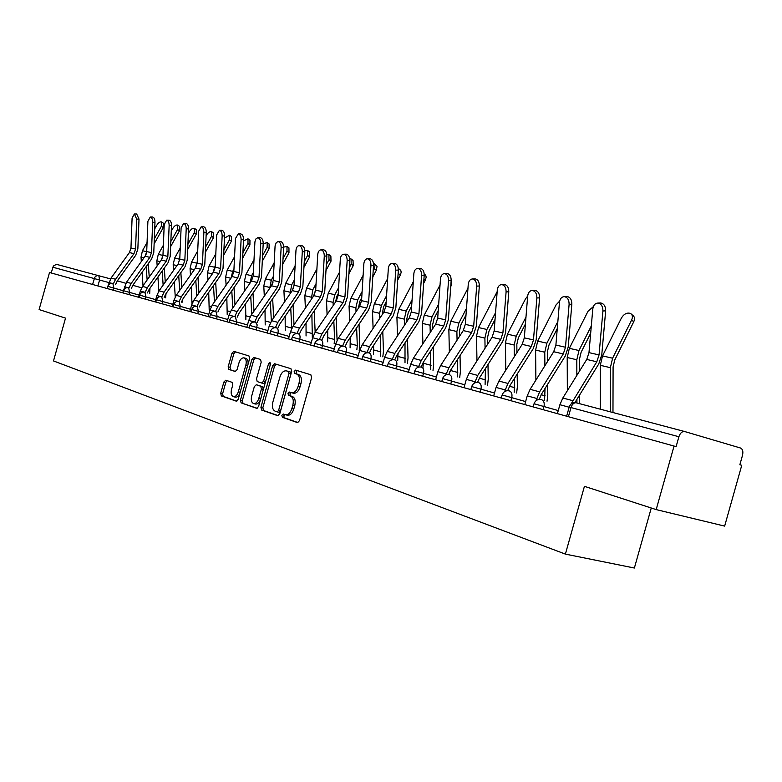 <?xml version="1.0" encoding="UTF-8"?>
<svg xmlns="http://www.w3.org/2000/svg" width="782" height="782" viewBox="0 0 782 782"><rect width="100%" height="100%" fill="white"/><g stroke="black" fill="none" stroke-linecap="round" stroke-linejoin="round"><path stroke-width="1.17" d="M281.843 415.31L282.351 417.305L297.404 422.573L299.506 420.687L311.627 377.589L310.845 374.754L295.616 370.121L294.169 371.47L294.687 373.425L296.632 374.021C299.262 375.331 300.073 378.322 299.056 383.014L298.05 386.572C296.544 390.971 294.374 393.023 291.549 392.74L289.418 392.056L288.001 393.395L288.519 395.369L290.454 396.005C293.074 397.354 293.866 400.384 292.849 405.086L291.852 408.644C290.357 412.984 288.216 415.017 285.43 414.734L283.231 413.981L281.843 415.31M284.716 414.499L283.778 415.78L284.286 417.774L298.02 422.583M297.248 370.619L296.085 371.988L296.613 373.943L298.558 374.539L296.632 374.021M290.972 392.554L289.927 393.884L290.454 395.858L292.39 396.494L290.454 396.005M225.754 380.218L223.877 382.027L220.72 393.268L221.335 395.927L236.33 401.176L238.187 399.348L249.644 358.606L248.979 355.947L233.838 351.343L231.98 353.2L228.168 366.778L228.794 369.407L235.216 371.479L237.083 369.632L238.989 362.838C240.191 359.329 241.863 357.667 244.023 357.863C246.076 358.821 246.692 361.196 245.871 364.998L238.344 391.772C237.161 395.242 235.509 396.875 233.388 396.679C231.306 395.702 230.68 393.297 231.511 389.446L232.762 385.008L232.117 382.339L225.754 380.218M575.767 402.671L684.778 431.566L740.466 448.008C742.656 449.063 743.34 451.478 742.529 455.251L739.86 464.743L741.756 465.28L724.65 526.11L656.186 509.6L584.428 486.336L565.386 554.106L53.499 360.932L65.522 318.127L39.1 309.564L49.52 272.507L676.107 446.63L678.893 436.737L569.188 407.07M656.186 509.6L674.055 446.043M260.924 407.256L261.618 410.042L277.727 415.682L279.78 413.815L291.676 371.479L290.933 368.703L274.599 363.738L272.625 365.644L260.924 407.256L262.85 407.725L263.544 410.511L278.324 415.682M256.604 408.282L241.1 402.857L240.445 400.13L251.921 359.3L253.837 357.423L260.523 359.456L261.208 362.144L256.516 378.85L257.2 381.567L261.706 383.033L263.642 381.147L268.558 363.65L269.937 362.32L270.445 364.226L258.588 406.445L256.76 408.321M651.259 507.997L634.378 568.025L565.386 554.106M51.192 272.967L53.352 266.036L56.431 264.326L110.506 278.891M115.658 284.316L117.349 280.826L125.814 283.289M132.793 285.293L141.65 287.835M684.778 431.566C682.187 431.214 680.232 432.945 678.893 436.737M287.141 415.144L287.365 415.213C290.161 415.496 292.302 413.463 293.788 409.123L291.852 408.644M292.39 396.494C295 397.852 295.801 400.873 294.785 405.565L293.788 409.123M291.745 392.779L293.485 393.238C296.3 393.522 298.47 391.469 299.985 387.08L298.05 386.572M298.558 374.539C301.187 375.839 301.999 378.83 300.982 383.522L299.985 387.08M276.212 364.226L274.531 366.152L262.85 407.725M277.131 411.87L278.558 410.56L288.988 373.464L288.47 371.518L286.339 370.863C283.553 370.59 281.412 372.633 279.917 376.992L272.84 402.183C271.823 406.796 272.595 409.788 275.127 411.176L277.131 411.87M277.239 411.889L279.106 412.349L280.494 411.029L278.558 410.56M288.167 371.352L290.396 372.027L290.914 373.972L280.494 411.029M257.18 408.282L241.1 402.857M255.44 357.912L253.808 359.808L242.342 400.599L243.007 403.317M261.755 383.043L263.612 383.522L265.548 381.645L270.464 364.158L268.558 363.65M251.648 396.181C250.797 400.101 251.462 402.574 253.622 403.571C255.831 403.786 257.532 402.134 258.734 398.595L261.442 388.977L260.748 386.24L256.242 384.764L254.326 386.631L251.648 396.181M253.622 403.571L255.538 404.04C257.737 404.255 259.448 402.603 260.65 399.074L258.734 398.595M258.089 385.233L262.654 386.728L263.348 389.465L260.65 399.074M233.388 396.679L235.274 397.148C237.102 397.393 238.647 396.093 239.898 393.238M247.992 364.461C248.422 361.147 247.728 359.114 245.91 358.371L244.023 357.863M235.431 351.832L233.857 353.699L230.045 367.266L230.67 369.896L235.597 371.479M227.161 380.687L225.763 382.506L222.606 393.737L223.222 396.396L236.819 401.156M631.641 314.384L632.716 315.332C634.671 316.7 635.004 318.861 633.723 321.813L631.631 319.985C632.912 317.033 632.579 314.872 630.634 313.504C627.154 312.321 624.104 313.807 621.455 317.951L602.531 355.908L600.302 365.302L600.283 409.064M612.971 412.446L613.088 366.993L614.74 360.003L633.723 321.813M610.283 411.723L610.371 367.677L612.609 358.215L631.631 319.985M602.922 310.982C602.902 306.319 601.182 303.68 597.771 303.064C594.985 303.328 593.323 305.303 592.785 308.988L588.983 352.623L599.051 354.92L602.922 310.982L605.659 310.845C605.639 306.182 603.919 303.553 600.508 302.937L600.038 302.957M557.4 413.629L559.902 404.724L562.825 398.018L586.754 359.437L588.983 352.623M570.968 404.167L596.803 361.783L599.051 354.92M574.926 402.564L598.748 363.982L601.778 354.715L605.659 310.845M593.303 306.661L588.005 311.285L569.364 348.332L567.204 357.501L567.351 390.717M579.618 403.561L579.589 394.998M579.53 371.088L579.501 359.104L581.104 352.281L590.674 333.21M576.852 375.409L576.803 359.769L578.983 350.522L591.3 325.977M576.93 402.847L576.921 399.328M559.668 301.07L556.061 304.912L537.703 341.089L535.602 350.062L535.885 380.13M547.038 401.215L547.781 395.106L547.693 384.197M547.517 361.577L547.439 351.587L549.013 344.911L557.263 328.596M544.878 365.8L544.771 352.223L546.892 343.19L557.859 321.519M544.565 400.501L545.054 388.41M569.11 304.325C569.091 299.78 567.458 297.209 564.213 296.613C561.554 296.867 559.961 298.802 559.453 302.419L555.894 345.058L565.484 347.247L569.11 304.325L571.837 304.198C571.818 299.653 570.186 297.092 566.93 296.495L566.52 296.515M539.248 399.377L541.594 393.962L565.23 356.113L568.201 347.061L571.837 304.198M536.081 400.658L539.6 391.85L563.284 353.953L565.484 347.247M524.79 404.568L527.234 395.878L530.118 389.328L553.705 351.714L555.894 345.058M536.872 297.971C536.853 293.543 535.299 291.031 532.2 290.454C529.658 290.709 528.143 292.615 527.654 296.153L524.321 337.844L533.48 339.935L536.872 297.971L539.58 297.854C539.56 293.426 537.996 290.933 534.908 290.357L534.546 290.366M507.684 390.668L509.952 385.526L533.265 348.606L536.169 339.759L539.58 297.854M504.644 391.567L507.958 383.444L531.32 346.485L533.48 339.935M493.696 395.927L496.081 387.432L498.906 381.049L522.181 344.354L524.321 337.844M527.654 296.085L525.533 298.832L507.45 334.178L505.397 342.946L505.788 370.199M516.628 393.004L517.352 387.002L517.185 374.06M516.922 352.633L516.824 344.403L518.349 337.873L525.426 324.002M514.312 356.748L514.165 345.009L516.228 336.182L525.973 317.081M514.175 392.3L514.585 378.185M497.166 291.666L478.516 327.56L476.512 336.143L476.971 360.854M487.548 385.155L488.242 379.25L487.997 364.539M487.645 344.188L487.538 337.531L489.024 331.148L495.035 319.457M485.075 348.215L484.899 338.117L486.912 329.476L495.553 312.683M485.104 384.451L485.427 368.557M479.288 286.789L479.083 289.438M459.699 377.638L460.373 371.821L460.031 355.566M459.611 336.211L459.503 330.952L460.96 324.706L466.004 314.96M457.069 340.131L456.883 331.519L458.858 323.064L466.492 308.323M449.367 352.047L448.858 329.623L450.803 321.226L467.978 288.167M457.275 376.934L457.49 359.495M449.318 374.646L449.758 371.792M506.091 291.901C506.071 287.58 504.586 285.137 501.633 284.58C499.199 284.834 497.743 286.691 497.284 290.171L494.156 330.952L502.904 332.956L506.091 291.901L508.779 291.803C508.75 287.483 507.264 285.049 504.322 284.482L504.009 284.492M474.606 382.994L477.753 375.428L500.793 339.349L502.904 332.956M464 387.677L466.336 379.368L469.112 373.131L492.054 337.316L494.156 330.952M477.548 382.398L479.737 377.471L502.738 341.431L505.583 332.79L508.779 291.803M476.678 286.104C476.649 281.891 475.221 279.506 472.416 278.959C470.08 279.203 468.692 281.031 468.252 284.443L465.31 324.364L473.687 326.28L476.678 286.104L479.337 286.007C479.317 281.803 477.89 279.418 475.075 278.881L474.801 278.881M445.877 374.871L448.897 367.765L471.614 332.536L473.687 326.28M435.613 379.788L437.891 371.665L440.628 365.565L463.257 330.581L465.31 324.364M448.731 374.519L450.872 369.769L473.55 334.579L476.346 326.133L479.337 286.007M448.526 280.562C448.497 276.437 447.138 274.12 444.45 273.583C442.211 273.827 440.882 275.626 440.462 278.969L437.705 318.059L445.72 319.887L448.526 280.562L451.175 280.474C451.146 276.359 449.787 274.042 447.099 273.505L446.854 273.514M418.38 367.159L421.283 360.434L443.687 326.006L445.72 319.887M408.448 372.242L410.677 364.295L413.365 358.332L435.682 324.139L437.705 318.059M421.156 367.022L423.248 362.408L445.623 328.01L448.36 319.75L451.175 280.474M451.194 279.829L451.4 285.283L450.862 284.863M433.013 370.424L433.658 364.715L433.218 347.091M432.749 328.645L432.642 324.647L434.059 318.528L438.233 310.532M450.735 286.554L451.4 285.283M430.237 332.487L430.051 325.195L431.967 316.915L438.692 304.032M422.896 343.728L422.348 323.386L424.255 315.156L440.041 284.971M422.974 367.53L423.394 362.183M430.599 369.73L430.716 350.932M421.576 275.244C421.537 271.227 420.237 268.949 417.676 268.431C415.516 268.676 414.245 270.435 413.844 273.72L411.254 312.008L418.937 313.768L421.576 275.244L424.196 275.176C424.167 271.149 422.867 268.881 420.296 268.373L420.081 268.373M392.036 359.808L394.842 353.415L416.943 319.76L418.937 313.768M382.427 365.008L384.617 357.237L387.256 351.401L409.269 317.971L411.254 312.008M394.744 359.857L396.806 355.351L418.869 321.725L421.557 313.641L424.196 275.176M424.206 273.954L425.721 275.274L426.19 277.17L425.359 280.073L423.942 278.949M407.412 363.513L408.038 357.892L407.49 339.075M406.972 321.461L406.884 318.606L408.272 312.614L411.645 306.182M423.639 283.338L425.359 280.073M404.499 325.224L404.314 319.134L406.19 311.021L412.075 299.809M397.491 335.849L396.924 317.394L398.791 309.33L413.297 281.755M397.696 360.707L398.038 353.474M405.008 362.819L405.017 342.839M395.741 270.152C395.702 266.222 394.46 264.003 391.997 263.495C389.935 263.739 388.703 265.469 388.322 268.695L385.888 306.221L393.258 307.903L395.741 270.152L398.341 270.083C398.312 266.163 397.06 263.945 394.597 263.436L394.411 263.446M366.787 352.799L369.505 346.68L391.303 313.768L393.258 307.903M357.491 358.078L359.632 350.463L362.232 344.754L383.942 312.047L385.888 306.221M369.427 353.014L371.45 348.596L393.219 315.703L395.848 307.785L398.341 270.083M398.478 268.451L400.755 270.357L401.195 272.214L400.355 275.059L398.312 273.465L398.282 268.265M382.828 356.866L383.444 351.333L382.779 331.48M382.222 314.647L383.512 306.925L386.171 301.911M397.676 280.122L400.355 275.059M379.778 318.323L379.612 313.318L381.45 305.371L386.572 295.664M373.092 328.391L372.515 311.647L374.334 303.739L387.686 278.539M373.425 354.158L373.679 345.233M380.453 356.181L380.345 335.155M370.951 265.274C370.912 261.423 369.72 259.253 367.364 258.764C365.38 258.998 364.197 260.699 363.835 263.866L361.548 300.659L368.615 302.272L370.951 265.274L373.532 265.215C373.493 261.364 372.3 259.204 369.945 258.715L369.778 258.715M342.555 346.103L345.194 340.229L366.699 308.02L368.615 302.272M333.562 351.431L335.654 343.972L338.215 338.381L359.642 306.368L361.548 300.659M345.136 346.436L347.14 342.105L368.605 309.926L371.196 302.165L373.532 265.215M374.49 263.739L377.051 266.271L376.338 270.249L374.304 268.676L375.106 265.069L373.444 263.172M359.212 350.483L359.798 345.048L359.036 324.266M358.449 308.147L359.74 301.471L361.724 297.727M372.799 276.906L376.338 270.249M356.035 311.754L355.888 307.727L357.677 299.936L362.105 291.598M373.18 270.777L374.304 268.676M349.642 321.294L349.065 306.124L350.844 298.372L363.122 275.332M350.092 347.863L350.258 337.423M356.846 349.798L357.296 345.576L356.631 327.873M347.159 260.582C347.12 256.819 345.967 254.697 343.709 254.218C341.793 254.443 340.669 256.115 340.317 259.233L338.156 295.313L344.96 296.867L347.159 260.582L349.72 260.523C349.671 256.77 348.528 254.649 346.27 254.17L346.113 254.17M319.281 339.691L321.861 334.031L343.073 302.497L344.96 296.867M310.581 345.048L312.634 337.726L315.156 332.252L336.289 300.914L338.156 295.313M321.813 340.121L323.787 335.879L344.97 304.374L347.511 296.769L349.72 260.523M351.431 259.213L353.044 260.445L353.239 265.626L351.216 264.081L351.03 258.901L349.642 258.656M337.081 340.317L336.201 317.414M335.586 301.96L336.876 296.222L338.264 293.631M348.919 273.71L353.239 265.626M333.2 305.488L333.073 302.351L334.833 294.706L338.626 287.62M349.28 267.698L351.216 264.081M327.091 314.55L326.514 300.806L328.254 293.211L339.544 272.146M327.658 341.802L327.736 330.014M334.158 343.669L334.588 339.505L333.826 320.943M324.286 256.076C324.247 252.391 323.142 250.308 320.972 249.839C319.134 250.074 318.039 251.716 317.717 254.776L315.684 290.181L322.223 291.666L324.286 256.076L326.827 256.027C326.778 252.342 325.674 250.269 323.513 249.8L323.377 249.81M296.925 333.552L299.438 328.078L320.366 297.189L322.223 291.666M288.49 338.909L290.503 331.734L292.986 326.368L313.846 295.664L315.684 290.181M299.408 334.061L301.353 329.896L322.252 299.037L324.745 291.578L326.827 256.027M329.242 254.864L330.874 256.105L331.011 261.168L329.007 259.653L328.87 254.58L326.788 254.521M321.861 334.031L315.156 332.252L314.227 310.884M313.602 296.016L315.713 289.623M325.977 270.533L331.011 261.168M311.236 299.506L312.849 289.682L316.055 283.729M326.319 264.639L329.007 259.653M305.381 308.128L304.814 295.694L306.524 288.235L316.896 268.988M306.055 335.967L306.045 322.966M312.321 337.765L311.881 314.344M302.292 251.745C302.253 248.129 301.187 246.095 299.105 245.636C297.336 245.861 296.28 247.483 295.967 250.494L294.052 285.235L300.347 286.671L302.292 251.745L304.814 251.696C304.765 248.09 303.699 246.066 301.617 245.607L301.5 245.607M267.248 333.005L269.223 325.967L275.42 327.648L277.874 322.35L298.529 292.087L300.347 286.671M269.223 325.967L271.667 320.708L292.253 290.621L294.052 285.235M277.864 328.225L279.78 324.139L300.405 293.905L302.849 286.593L304.814 251.696M307.873 250.67L309.525 251.912L309.613 256.887L307.619 255.382L307.531 250.416L304.814 250.68M294.012 324.862L293.064 304.657M292.507 290.23L294.012 285.733M303.934 267.395L309.613 256.887M290.073 293.797L291.686 284.844L294.345 279.917M304.257 261.608L307.619 255.382M284.462 302.008L283.925 290.777L285.596 283.455L295.127 265.86M285.254 330.346L285.147 316.27M291.706 328.577L290.748 308.049M281.129 247.571C281.08 244.033 280.064 242.039 278.06 241.589L276.261 242.596L275.088 245.812L273.241 280.474L279.291 281.862L281.129 247.571L283.622 247.532C283.573 244.004 282.546 242.009 280.552 241.57L278.06 241.589M246.799 327.326L248.744 320.425L251.149 315.263L271.462 285.762L273.241 280.474M254.707 322.008L257.122 316.847L277.512 287.18L279.291 281.862M257.131 322.614L259.018 318.606L279.37 288.959L281.774 281.784L283.622 247.532M287.287 246.643L288.949 247.874L288.988 252.752L287.014 251.276L286.974 246.398L283.631 247.132M273.622 317.854L272.674 298.714M272.322 284.228L272.986 282.263M282.722 264.296L288.988 252.752M269.692 288.333L271.295 280.181L273.465 276.193M283.025 258.607L287.014 251.276M264.306 296.153L263.788 286.026L265.421 278.842L274.169 262.772M265.206 324.931L265.01 309.877M271.344 321.197L270.386 302.048M260.748 243.554C260.699 240.084 259.712 238.129 257.786 237.699L255.812 239.028L254.922 241.853L253.173 275.899L259.018 277.229L260.748 243.554L263.211 243.525C263.163 240.054 262.175 238.109 260.25 237.669L257.786 237.699M227.112 321.852L229.009 315.078L231.384 310.014L251.433 281.08L253.173 275.899M234.776 316.573L237.142 311.539L257.258 282.449L259.018 277.229M237.161 317.209L239.018 313.269L259.106 284.198L261.471 277.16L263.211 243.525M267.444 242.752L269.106 243.984L269.106 248.764L267.141 247.317L267.151 242.537L263.192 243.867M253.964 311.177L252.997 293.045M262.302 261.237L269.106 248.764M250.035 283.094L251.638 275.694L253.348 272.556M262.586 255.646L267.141 247.317M244.864 290.562L244.365 281.452L245.968 274.394L253.994 259.732M245.871 319.711L245.577 303.778M251.706 314.442L250.739 296.31M241.1 239.683C241.052 236.281 240.094 234.365 238.246 233.935L235.441 238.569L233.838 271.481L239.468 272.762L241.1 239.683L243.544 239.654C243.495 236.262 242.537 234.346 240.69 233.916L238.246 233.935M208.129 316.573L209.996 309.926L212.333 304.951L232.117 276.574L233.838 271.481M215.558 311.344L217.875 306.427L237.738 277.884L239.468 272.762M217.914 311.998L219.742 308.137L239.575 279.614L241.902 272.703L243.544 239.654M248.285 238.999L249.966 240.23L249.917 244.922L247.962 243.495L248.011 238.803L243.485 240.876M234.981 304.824L234.023 287.61M242.625 258.226L249.917 244.922M231.081 278.069L232.674 271.354L233.955 269.008M242.899 252.733L247.962 243.495M226.096 285.205L225.636 277.043L227.2 270.103L234.551 256.731M227.21 314.667L226.829 297.952M232.762 308.03L231.795 290.816M222.147 235.949C222.098 232.606 221.179 230.729 219.4 230.319L216.692 234.874L215.177 267.209L220.612 268.451L222.147 235.949L224.571 235.929C224.522 232.596 223.603 230.719 221.814 230.299L219.4 230.319M189.821 311.49L191.658 304.951L193.956 300.073L213.496 272.214L215.177 267.209M197.015 306.319L199.302 301.49L218.921 273.485L220.612 268.451M199.351 306.974L201.16 303.181L220.739 275.186L223.026 268.402L224.571 235.929M229.8 235.382L231.482 236.604L231.394 241.218L229.458 239.8L229.546 235.196L224.463 238.158M216.653 298.763L215.695 282.4M223.652 255.255L231.394 241.218M212.792 273.221L215.255 265.538M223.906 249.859L229.458 239.8M207.983 280.083L207.543 272.781L209.087 265.958L215.812 253.788M209.185 309.789L208.716 292.38M214.454 301.911L213.496 285.547M203.867 232.342C203.809 229.067 202.929 227.23 201.209 226.819L198.589 231.306L197.172 263.104L202.421 264.296L203.867 232.342L206.262 232.322C206.213 229.058 205.324 227.22 203.603 226.809L201.209 226.819M172.148 306.573L173.946 300.161L176.224 295.361L195.51 268.011L197.172 263.104M179.127 301.471L181.385 296.74L200.749 269.243L202.421 264.296M181.444 302.126L183.223 298.392L202.558 270.914L204.806 264.248L206.262 232.322M211.932 231.883L213.623 233.104L213.496 237.63L211.57 236.242L211.697 231.716C209.987 231.237 208.217 232.41 206.419 235.206L206.106 235.763M198.941 292.967L197.983 277.415M205.353 252.342L213.496 237.63M195.148 268.529L197.211 262.156M205.598 247.034L211.57 236.242M190.466 275.156L190.065 268.666L191.58 261.96L197.719 250.895M192.02 303.817L191.209 287.043M196.771 296.055L195.813 280.503M186.204 228.862C186.155 225.646 185.295 223.838 183.643 223.437L181.111 227.855L179.772 259.125L184.845 260.279L186.204 228.862L188.579 228.852C188.53 225.636 187.67 223.838 186.018 223.437L183.643 223.437M155.08 301.832L156.85 295.528L159.088 290.816L178.14 263.954L179.772 259.125M161.854 296.789L164.083 292.136L183.203 265.137L184.845 260.279M164.152 297.443L165.901 293.778L184.992 266.789L187.211 260.24L188.579 228.852M194.669 228.5L196.36 229.722L196.204 234.16L194.288 232.792L194.454 228.344C192.792 227.894 191.072 229.048 189.303 231.795L188.384 233.447M181.815 287.424L180.867 272.625M187.68 249.478L196.204 234.16M178.12 263.984L179.792 258.852M187.915 244.258L194.288 232.792M173.545 270.435L173.174 264.687L174.65 258.089L180.251 248.041M175.266 296.906L174.288 281.921M179.674 290.464L178.726 275.655M182.089 302.311L182.489 299.574M169.147 225.499C169.088 222.342 168.267 220.573 166.664 220.182L164.22 224.532L162.959 255.284L167.856 256.398L169.147 225.499L171.502 225.49C171.444 222.342 170.623 220.563 169.02 220.172L166.664 220.182M138.59 297.258L140.33 291.051L142.539 286.417L161.356 260.035L162.959 255.284M145.169 292.273L147.358 287.698L166.243 261.178L167.856 256.398M147.436 292.918L149.176 289.311L168.022 262.811L170.212 256.359L171.502 225.49M177.973 225.236L179.655 226.448L179.469 230.807L177.573 229.458L177.768 225.089C176.165 224.659 174.484 225.793 172.744 228.5L171.268 231.149M165.256 282.126L164.318 268.021M170.613 246.662L179.469 230.807M170.828 241.521L177.573 229.458M157.172 265.9L156.83 260.836L158.287 254.345L163.37 245.255M161.688 259.526L162.939 255.655M158.873 291.139L157.915 277.014M163.135 285.117L162.197 271.002M165.618 297.864L166.019 293.621M152.656 222.254C152.598 219.146 151.796 217.406 150.252 217.025L147.896 221.316L146.703 251.569L151.444 252.654L152.656 222.254L154.983 222.244C154.934 219.146 154.132 217.406 152.578 217.025L150.252 217.025M122.647 292.82L126.537 282.175L145.12 256.242L146.703 251.569M129.04 287.903L131.2 283.407L149.851 257.346L151.444 252.654M131.288 288.548L132.999 285L151.62 258.95L153.771 252.615L154.983 222.244M161.806 222.078L163.497 223.281L163.272 227.572L161.395 226.233L161.62 221.941C160.066 221.531 158.433 222.655 156.723 225.304L154.719 228.872M149.685 293.563L149.988 288.167M149.225 277.043L148.297 263.593M154.113 243.906L163.272 227.572M154.318 238.852L161.395 226.233M141.327 261.53L141.014 257.112L142.451 250.729L147.055 242.518M145.853 254.991L146.566 252.772M143.018 285.753L142.08 272.302M147.133 279.985L146.205 266.525M147.524 292.947L147.661 292.224M136.694 219.107L134.367 213.975L132.09 218.198L130.965 247.972L135.56 249.018L136.694 219.107L139.01 219.107L136.674 213.975L134.367 213.975M107.896 286.153L111.054 278.06L129.411 252.566L130.965 247.972M113.429 283.68L115.57 279.262L133.986 253.642L135.56 249.018M117.349 280.826L135.745 255.225L137.857 248.989L139.01 219.107M284.286 417.774L282.351 417.305M296.613 373.943L294.687 373.425M290.454 395.858L288.519 395.369M108.894 282.576L52.814 267.209M97.916 285.948L99.607 279.927L98.786 275.518L96.792 275.587L94.808 277.199L92.559 284.462M123.233 290.718L107.828 286.368L107.212 288.538M113.175 290.19L113.781 288.03L112.911 283.534C110.428 283.094 108.737 284.032 107.828 286.368M139.196 295.107L123.478 290.679L122.862 292.879M128.952 294.579L129.568 292.38L128.649 287.796C126.127 287.346 124.406 288.304 123.478 290.679M155.696 299.653L139.665 295.137L139.04 297.375M145.266 299.105L145.892 296.877L144.914 292.194C142.363 291.745 140.613 292.722 139.665 295.137M172.773 304.364L156.42 299.75L155.784 302.028M162.148 303.797L162.783 301.529L161.747 296.759C159.157 296.3 157.377 297.297 156.42 299.75M190.446 309.232L173.77 304.521L173.115 306.847M179.625 308.655L180.271 306.349L179.186 301.481C176.546 301.011 174.748 302.028 173.77 304.521M208.774 314.276L191.737 309.477L191.072 311.832M197.729 313.69L198.393 311.334L197.25 306.368C194.562 305.899 192.734 306.935 191.737 309.477M227.767 319.515L210.368 314.599L209.693 317.013M216.506 318.9L217.181 316.505L215.969 311.441C213.242 310.962 211.375 312.018 210.368 314.599M247.474 324.941L229.683 319.926M235.988 324.315L236.672 321.871L235.392 316.7C232.616 316.211 230.719 317.287 229.693 319.926L228.999 322.38M267.933 330.581L249.751 325.449L249.047 327.941M256.213 329.936L257.19 324.911L255.558 322.164C252.733 321.666 250.797 322.761 249.751 325.449M289.184 336.436L270.582 331.187L269.868 333.728M277.219 335.771L277.933 333.24C278.558 330.366 278.079 328.567 276.496 327.834L276.496 327.834C273.622 327.335 271.647 328.45 270.582 331.187M311.285 342.526L292.243 337.15L291.51 339.75M299.056 341.842L299.789 339.261C300.425 336.328 299.917 334.491 298.265 333.728L298.265 333.728C295.342 333.22 293.328 334.354 292.243 337.15M334.276 348.86L314.775 343.357L314.032 346.006M321.783 348.156L322.526 345.517C323.171 342.526 322.634 340.649 320.923 339.867L320.923 339.867C317.932 339.339 315.889 340.502 314.775 343.357M358.224 355.458L338.235 349.818L337.482 352.516M345.448 354.735L346.211 352.037C346.866 348.987 346.289 347.061 344.5 346.26L344.491 346.25C341.46 345.722 339.368 346.905 338.235 349.818M383.18 362.34L362.682 356.543L361.91 359.309M370.111 361.587L370.883 358.84C371.548 355.722 370.951 353.747 369.084 352.907L369.075 352.907C365.966 352.369 363.845 353.581 362.682 356.543M409.211 369.515L388.185 363.571L387.393 366.387M395.839 368.733L396.63 365.927C397.305 362.74 396.66 360.717 394.715 359.857L394.715 359.857C391.538 359.3 389.358 360.541 388.185 363.571M436.395 377.002L414.792 370.893L413.991 373.776M422.7 376.201L423.502 373.327C424.186 370.072 423.512 367.999 421.469 367.1L421.469 367.1C418.223 366.533 416.004 367.804 414.792 370.893M464.801 384.822L442.602 378.566M450.764 383.991L451.585 381.059C452.279 377.726 451.566 375.604 449.425 374.676L449.425 374.676C446.111 374.089 443.834 375.389 442.602 378.556L441.781 381.499M494.517 393.014L471.693 386.562L470.842 389.573M480.128 392.153L480.969 389.153C481.673 385.741 480.91 383.551 478.672 382.594L478.672 382.594C475.27 381.997 472.954 383.327 471.693 386.562M525.631 401.586L502.142 394.949L501.272 398.028M510.871 400.697L511.731 397.627C512.445 394.128 511.633 391.89 509.287 390.883L509.287 390.883C505.807 390.277 503.432 391.635 502.142 394.949M558.25 410.579L534.047 403.737L533.168 406.894M543.099 409.651L543.979 406.503C544.712 402.925 543.842 400.619 541.379 399.573L541.379 399.573C537.811 398.957 535.377 400.345 534.047 403.737M568.416 416.689L570.997 407.52C572.248 404.001 574.164 402.427 576.715 402.789C573.059 402.144 570.557 403.571 569.198 407.051L566.627 416.19M294.785 405.565L292.849 405.086M300.982 383.522L299.056 383.014M274.531 366.152L272.625 365.644M263.544 410.511L261.618 410.042M290.914 373.972L288.988 373.464M290.396 372.027L288.47 371.518M288.372 371.401L286.447 370.893M242.342 400.599L240.445 400.13M253.808 359.808L251.921 359.3M265.548 381.645L263.642 381.147M263.348 389.465L261.442 388.977M262.654 386.728L260.748 386.24M258.197 385.262L256.291 384.773M240.191 392.232L238.344 391.772M247.708 365.477L245.871 364.998M230.67 369.896L228.794 369.407M230.045 367.266L228.168 366.778M233.857 353.699L231.98 353.2M223.222 396.396L221.335 395.927M222.606 393.737L220.72 393.268M225.763 382.506L223.877 382.027M612.609 358.215L602.531 355.908M610.371 367.677L600.302 365.302M559.902 404.724L569.149 407.227M586.754 359.437L596.803 361.783M562.825 398.018L572.776 400.658M578.983 350.522L569.364 348.332M576.803 359.769L567.204 357.501M546.892 343.19L537.703 341.089M544.771 352.223L535.602 350.062M545.122 395.79L541.144 394.724M527.234 395.878L536.706 398.439M553.705 351.714L563.284 353.953M530.118 389.328L539.6 391.85M496.081 387.432L505.123 389.886M522.181 344.354L531.32 346.485M498.906 381.049L507.958 383.444M516.228 336.182L507.45 334.178M514.165 345.009L505.397 342.946M514.712 387.657L509.502 386.269M486.912 329.476L478.516 327.56M484.899 338.117L476.512 336.143M485.622 379.886L479.307 378.195M458.858 323.064L450.803 321.226M456.883 331.519L448.858 329.623M457.773 372.437L450.442 370.482M466.336 379.368L474.967 381.714M492.054 337.316L500.793 339.349M469.112 373.131L477.753 375.428M437.891 371.665L446.151 373.904M463.257 330.581L471.614 332.536M440.628 365.565L448.897 367.765M410.677 364.295L418.585 366.435M435.682 324.139L443.687 326.006M413.365 358.332L421.283 360.434M431.967 316.915L424.255 315.156M430.051 325.195L422.348 323.386M431.087 365.302L423.424 363.259M384.617 357.237L392.183 359.28M409.269 317.971L416.943 319.76M387.256 351.401L394.842 353.415M406.19 311.021L398.791 309.33M404.314 319.134L396.924 317.394M405.487 358.459L398.136 356.494M359.632 350.463L366.885 352.428M383.942 312.047L391.303 313.768M362.232 344.754L369.505 346.68M381.45 305.371L374.334 303.739M379.612 313.318L372.515 311.647M380.902 351.89L373.845 350.004M335.654 343.972L342.624 345.859M359.642 306.368L366.699 308.02M338.215 338.381L345.194 340.229M357.677 299.936L350.844 298.372M355.888 307.727L349.065 306.124M357.296 345.576L350.502 343.767M312.634 337.726L319.33 339.544M336.289 300.914L343.073 302.497M334.833 294.706L328.254 293.211M333.073 302.351L326.514 300.806M334.588 339.505L328.059 337.765M290.503 331.734L296.945 333.484M313.846 295.664L320.366 297.189M292.986 326.368L299.438 328.078M312.849 289.682L306.524 288.235M311.128 297.18L304.814 295.694M312.732 333.67L306.446 331.988M292.253 290.621L298.529 292.087M271.667 320.708L277.874 322.35M291.686 284.844L285.596 283.455M290.005 292.204L283.925 290.777M291.696 328.039L285.635 326.426M248.744 320.425L254.561 321.998M271.462 285.762L277.512 287.18M251.149 315.263L257.122 316.847M271.295 280.181L265.421 278.842M269.643 287.414L263.788 286.026M270.64 322.419L265.577 321.06M229.009 315.078L234.414 316.534M251.433 281.08L257.258 282.449M231.384 310.014L237.142 311.539M251.638 275.694L245.968 274.394M250.025 282.791L244.365 281.452M250.132 316.935L246.232 315.889M209.996 309.926L215.011 311.285M232.117 276.574L237.738 277.884M212.333 304.951L217.875 306.427M232.674 271.354L227.2 270.103M230.925 278.284L225.636 277.043M230.387 311.656L227.562 310.894M191.658 304.951L196.302 306.212M213.496 272.214L218.921 273.485M193.956 300.073L199.302 301.49M214.366 267.17L209.087 265.958M212.313 273.905L207.543 272.781M211.345 306.564L209.537 306.075M173.946 300.161L178.257 301.324M195.51 268.011L200.749 269.243M176.224 295.361L181.385 296.74M196.673 263.123L191.58 261.96M194.337 269.673L190.065 268.666M192.978 301.657L192.108 301.422M156.85 295.528L160.838 296.603M178.14 263.954L183.203 265.137M159.088 290.816L164.083 292.136M179.586 259.213L174.65 258.089M176.986 265.587L173.174 264.687M140.33 291.051L144.015 292.048M161.356 260.035L166.243 261.178M142.539 286.417L147.358 287.698M162.959 255.421L158.287 254.345M160.212 261.628L156.83 260.836M124.358 286.72L127.759 287.639M145.12 256.242L149.851 257.346M126.537 282.175L131.2 283.407M146.693 251.696L142.451 250.729M143.996 257.806L141.014 257.112M108.903 282.537L112.031 283.387M129.411 252.566L133.986 253.642M111.054 278.06L115.57 279.262M287.365 415.213L285.43 414.734M293.485 393.238L291.549 392.74M279.106 412.349L277.18 411.879M288.255 371.372L286.339 370.863M263.612 383.522L261.706 383.033M258.148 385.243L256.242 384.764M597.771 303.064L600.508 302.937M564.213 296.613L566.93 296.495M532.2 290.454L534.908 290.357M501.633 284.58L504.322 284.482M472.416 278.959L475.075 278.881M444.45 273.583L447.099 273.505M417.676 268.431L420.296 268.373M391.997 263.495L394.597 263.436M367.364 258.764L369.945 258.715M343.709 254.218L346.27 254.17M320.972 249.839L323.513 249.8M299.105 245.636L301.617 245.607"/></g></svg>
